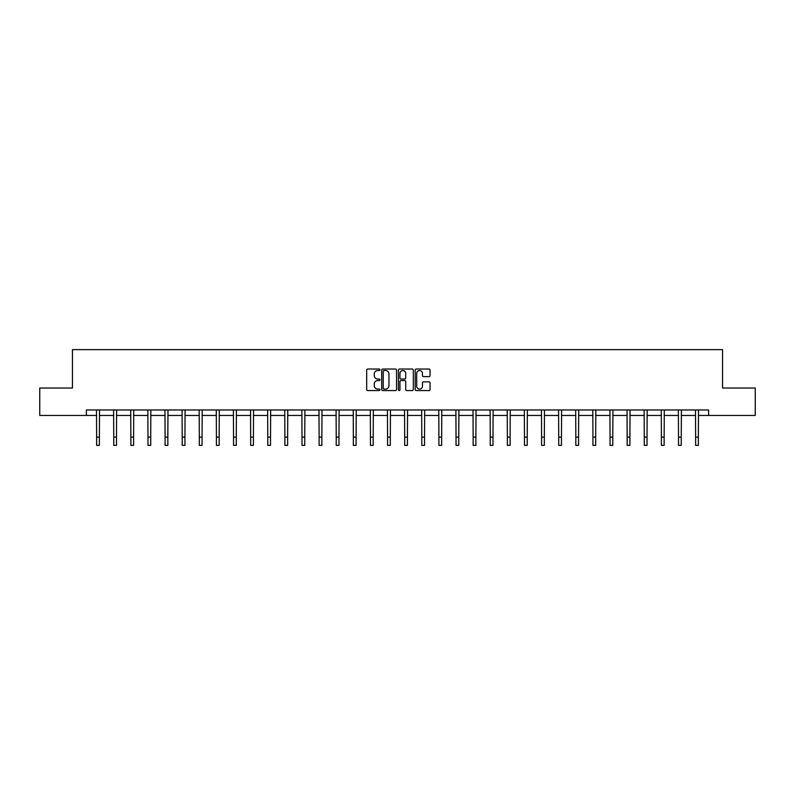 <?xml version="1.0" encoding="UTF-8"?>
<svg xmlns="http://www.w3.org/2000/svg" width="795" height="795" viewBox="0 0 795 795"><rect width="100%" height="100%" fill="white"/><g stroke="black" fill="none" stroke-linecap="round" stroke-linejoin="round"><path stroke-width="1.19" d="M379.95 369.784A0.755 0.755 0 0 0 379.195 369.029L367.757 369.029A1.073 1.073 0 0 0 366.674 370.112L366.674 389.49A1.073 1.073 0 0 0 367.757 390.564L379.195 390.564A0.755 0.755 0 0 0 379.95 389.818A0.755 0.755 0 0 0 379.195 389.063L377.714 389.063A3.448 3.448 0 0 1 374.266 385.615L374.266 383.995A3.448 3.448 0 0 1 377.714 380.557L379.195 380.557A0.755 0.755 0 0 0 379.95 379.801A0.755 0.755 0 0 0 379.195 379.046L377.714 379.046A3.448 3.448 0 0 1 374.266 375.598L374.266 373.988A3.448 3.448 0 0 1 377.714 370.54L379.195 370.54A0.755 0.755 0 0 0 379.95 369.784M428.972 376.621A1.073 1.073 0 0 0 430.045 375.548L430.045 370.112A1.073 1.073 0 0 0 428.972 369.029L416.262 369.029A1.073 1.073 0 0 0 415.189 370.112L415.189 389.49A1.073 1.073 0 0 0 416.262 390.564L428.972 390.564A1.073 1.073 0 0 0 430.045 389.49L430.045 382.922A1.073 1.073 0 0 0 428.972 381.848L423.536 381.848A1.073 1.073 0 0 0 422.453 382.922L422.453 386.181A2.882 2.882 0 0 1 419.571 389.063A2.882 2.882 0 0 1 416.699 386.181L416.699 373.421A2.882 2.882 0 0 1 419.571 370.54A2.882 2.882 0 0 1 422.453 373.421L422.453 375.548A1.073 1.073 0 0 0 423.536 376.621L428.972 376.621M86.377 415.457L39.75 415.457L39.75 388.03L72.444 388.03L72.444 349.631L722.556 349.631L722.556 388.03L755.25 388.03L755.25 415.457L708.623 415.457L708.623 409.972L86.377 409.972L86.377 415.457L96.632 415.457M396.556 370.112A1.073 1.073 0 0 0 395.483 369.029L382.773 369.029A1.073 1.073 0 0 0 381.699 370.112L381.699 389.49A1.073 1.073 0 0 0 382.773 390.564L395.483 390.564A1.073 1.073 0 0 0 396.556 389.49L396.556 370.112M399.517 369.029L412.227 369.029A1.073 1.073 0 0 1 413.301 370.112L413.301 389.49A1.073 1.073 0 0 1 412.227 390.564L406.792 390.564A1.073 1.073 0 0 1 405.708 389.49L405.708 381.63A1.073 1.073 0 0 0 404.635 380.557L401.028 380.557A1.073 1.073 0 0 0 399.955 381.63L399.955 389.818A0.755 0.755 0 0 1 399.199 390.564A0.755 0.755 0 0 1 398.444 389.818L398.444 370.112A1.073 1.073 0 0 1 399.517 369.029M99.375 415.457L113.745 415.457M116.487 415.457L130.857 415.457M133.6 415.457L147.979 415.457M150.722 415.457L165.092 415.457M167.834 415.457L182.204 415.457M184.947 415.457L199.316 415.457M202.059 415.457L216.429 415.457M219.172 415.457L233.541 415.457M236.284 415.457L250.664 415.457M253.406 415.457L267.776 415.457M270.519 415.457L284.888 415.457M287.631 415.457L302.001 415.457M304.743 415.457L319.113 415.457M321.856 415.457L336.225 415.457M338.968 415.457L353.348 415.457M356.09 415.457L370.46 415.457M373.203 415.457L387.572 415.457M390.315 415.457L404.685 415.457M407.428 415.457L421.797 415.457M424.54 415.457L438.91 415.457M441.652 415.457L456.032 415.457M458.775 415.457L473.144 415.457M475.887 415.457L490.257 415.457M492.999 415.457L507.369 415.457M510.112 415.457L524.481 415.457M527.224 415.457L541.594 415.457M544.337 415.457L558.716 415.457M561.459 415.457L575.828 415.457M578.571 415.457L592.941 415.457M595.684 415.457L610.053 415.457M612.796 415.457L627.166 415.457M629.908 415.457L644.278 415.457M647.021 415.457L661.4 415.457M664.143 415.457L678.513 415.457M681.255 415.457L695.625 415.457M698.368 415.457L708.623 415.457M383.955 370.54A0.755 0.755 0 0 0 383.21 371.295L383.21 388.308A0.755 0.755 0 0 0 383.955 389.063L385.515 389.063A3.448 3.448 0 0 0 388.964 385.615L388.964 373.988A3.448 3.448 0 0 0 385.515 370.54L383.955 370.54M405.708 373.471A2.882 2.882 0 0 0 402.827 370.589A2.882 2.882 0 0 0 399.955 373.471L399.955 377.973A1.073 1.073 0 0 0 401.028 379.046L404.635 379.046A1.073 1.073 0 0 0 405.708 377.973L405.708 373.471M96.493 409.972L96.632 437.141L99.375 437.141L99.514 409.972M96.632 437.141L96.632 445.369L99.375 445.369L99.375 437.141M113.605 409.972L113.745 437.141L116.487 437.141L116.627 409.972M113.745 437.141L113.745 445.369L116.487 445.369L116.487 437.141M130.718 409.972L130.857 437.141L133.6 437.141L133.739 409.972M130.857 437.141L130.857 445.369L133.6 445.369L133.6 437.141M147.84 409.972L147.979 437.141L150.722 437.141L150.861 409.972M147.979 437.141L147.979 445.369L150.722 445.369L150.722 437.141M164.953 409.972L165.092 437.141L167.834 437.141L167.974 409.972M165.092 437.141L165.092 445.369L167.834 445.369L167.834 437.141M182.065 409.972L182.204 437.141L184.947 437.141L185.086 409.972M182.204 437.141L182.204 445.369L184.947 445.369L184.947 437.141M199.177 409.972L199.316 437.141L202.059 437.141L202.198 409.972M199.316 437.141L199.316 445.369L202.059 445.369L202.059 437.141M216.29 409.972L216.429 437.141L219.172 437.141L219.311 409.972M216.429 437.141L216.429 445.369L219.172 445.369L219.172 437.141M233.402 409.972L233.541 437.141L236.284 437.141L236.423 409.972M233.541 437.141L233.541 445.369L236.284 445.369L236.284 437.141M250.524 409.972L250.664 437.141L253.406 437.141L253.545 409.972M250.664 437.141L250.664 445.369L253.406 445.369L253.406 437.141M267.637 409.972L267.776 437.141L270.519 437.141L270.658 409.972M267.776 437.141L267.776 445.369L270.519 445.369L270.519 437.141M284.749 409.972L284.888 437.141L287.631 437.141L287.77 409.972M284.888 437.141L284.888 445.369L287.631 445.369L287.631 437.141M301.861 409.972L302.001 437.141L304.743 437.141L304.882 409.972M302.001 437.141L302.001 445.369L304.743 445.369L304.743 437.141M318.974 409.972L319.113 437.141L321.856 437.141L321.995 409.972M319.113 437.141L319.113 445.369L321.856 445.369L321.856 437.141M336.086 409.972L336.225 437.141L338.968 437.141L339.107 409.972M336.225 437.141L336.225 445.369L338.968 445.369L338.968 437.141M353.209 409.972L353.348 437.141L356.09 437.141L356.23 409.972M353.348 437.141L353.348 445.369L356.09 445.369L356.09 437.141M370.321 409.972L370.46 437.141L373.203 437.141L373.342 409.972M370.46 437.141L370.46 445.369L373.203 445.369L373.203 437.141M387.433 409.972L387.572 437.141L390.315 437.141L390.454 409.972M387.572 437.141L387.572 445.369L390.315 445.369L390.315 437.141M404.546 409.972L404.685 437.141L407.428 437.141L407.567 409.972M404.685 437.141L404.685 445.369L407.428 445.369L407.428 437.141M421.658 409.972L421.797 437.141L424.54 437.141L424.679 409.972M421.797 437.141L421.797 445.369L424.54 445.369L424.54 437.141M438.77 409.972L438.91 437.141L441.652 437.141L441.791 409.972M438.91 437.141L438.91 445.369L441.652 445.369L441.652 437.141M455.893 409.972L456.032 437.141L458.775 437.141L458.914 409.972M456.032 437.141L456.032 445.369L458.775 445.369L458.775 437.141M473.005 409.972L473.144 437.141L475.887 437.141L476.026 409.972M473.144 437.141L473.144 445.369L475.887 445.369L475.887 437.141M490.118 409.972L490.257 437.141L492.999 437.141L493.139 409.972M490.257 437.141L490.257 445.369L492.999 445.369L492.999 437.141M507.23 409.972L507.369 437.141L510.112 437.141L510.251 409.972M507.369 437.141L507.369 445.369L510.112 445.369L510.112 437.141M524.342 409.972L524.481 437.141L527.224 437.141L527.363 409.972M524.481 437.141L524.481 445.369L527.224 445.369L527.224 437.141M541.455 409.972L541.594 437.141L544.337 437.141L544.476 409.972M541.594 437.141L541.594 445.369L544.337 445.369L544.337 437.141M558.577 409.972L558.716 437.141L561.459 437.141L561.598 409.972M558.716 437.141L558.716 445.369L561.459 445.369L561.459 437.141M575.689 409.972L575.828 437.141L578.571 437.141L578.71 409.972M575.828 437.141L575.828 445.369L578.571 445.369L578.571 437.141M592.802 409.972L592.941 437.141L595.684 437.141L595.823 409.972M592.941 437.141L592.941 445.369L595.684 445.369L595.684 437.141M609.914 409.972L610.053 437.141L612.796 437.141L612.935 409.972M610.053 437.141L610.053 445.369L612.796 445.369L612.796 437.141M627.026 409.972L627.166 437.141L629.908 437.141L630.047 409.972M627.166 437.141L627.166 445.369L629.908 445.369L629.908 437.141M644.139 409.972L644.278 437.141L647.021 437.141L647.16 409.972M644.278 437.141L644.278 445.369L647.021 445.369L647.021 437.141M661.261 409.972L661.4 437.141L664.143 437.141L664.282 409.972M661.4 437.141L661.4 445.369L664.143 445.369L664.143 437.141M678.374 409.972L678.513 437.141L681.255 437.141L681.394 409.972M678.513 437.141L678.513 445.369L681.255 445.369L681.255 437.141M695.486 409.972L695.625 437.141L698.368 437.141L698.507 409.972M695.625 437.141L695.625 445.369L698.368 445.369L698.368 437.141"/></g></svg>
